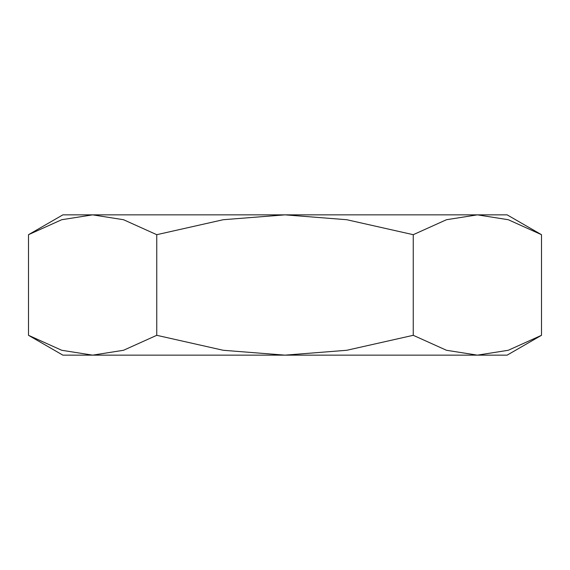 <?xml version="1.0" encoding="UTF-8"?>
<svg xmlns="http://www.w3.org/2000/svg" width="570" height="570" viewBox="0 0 570 570"><rect width="100%" height="100%" fill="white"/><g stroke="black" fill="none" stroke-linecap="round" stroke-linejoin="round"><path stroke-width="0.85" d="M541.5 234.69L507.136 214.854L477.375 214.854L508.269 219.721L541.5 234.69L541.5 335.31L508.269 350.279L477.375 355.146L446.481 350.279L413.25 335.31L346.781 350.279L285 355.146L507.136 355.146L541.5 335.31M62.864 214.854L28.5 234.69L61.731 219.721L92.625 214.854L285 214.854L346.781 219.721L413.25 234.69L446.481 219.721L477.375 214.854L285 214.854L223.219 219.721L156.75 234.69L123.519 219.721L92.625 214.854L62.864 214.854M28.5 335.31L62.864 355.146L285 355.146L223.219 350.279L156.75 335.31L123.519 350.279L92.625 355.146L61.731 350.279L28.5 335.31L28.5 234.69M156.75 335.31L156.75 234.69M413.25 335.31L413.25 234.69"/></g></svg>
